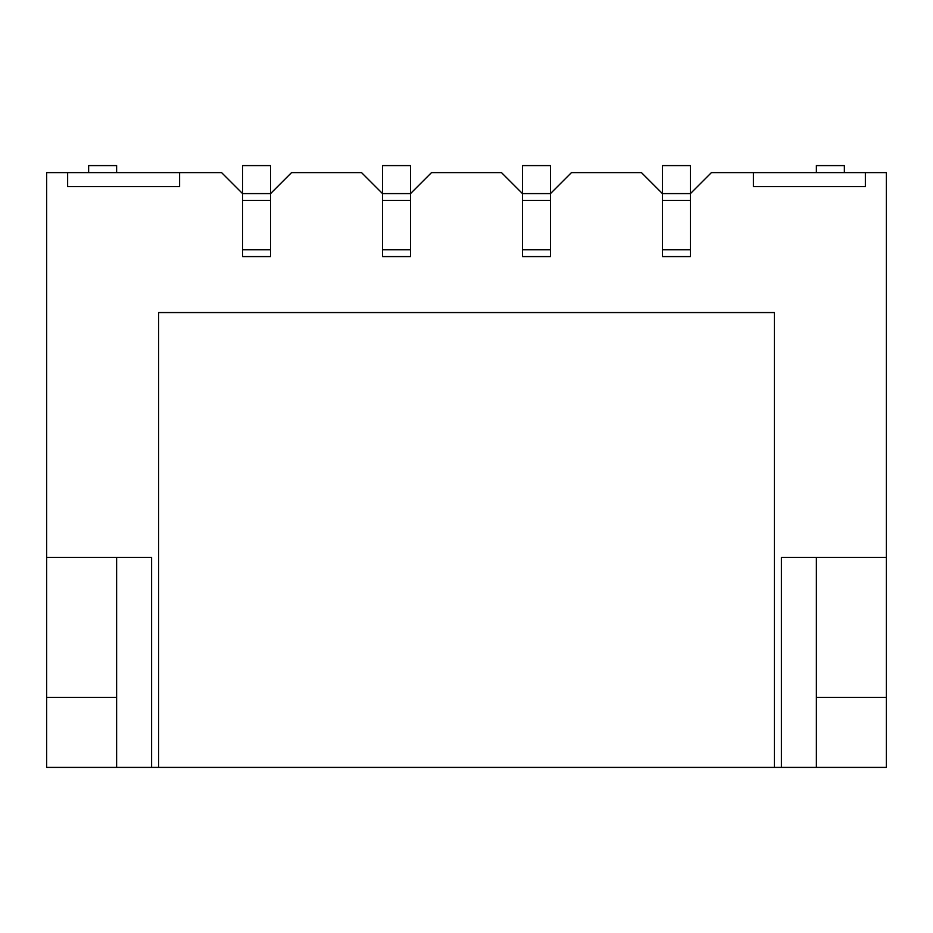 <?xml version="1.0" encoding="UTF-8"?>
<svg xmlns="http://www.w3.org/2000/svg" width="933" height="933" viewBox="0 0 933 933"><rect width="100%" height="100%" fill="white"/><g stroke="black" fill="none" stroke-linecap="round" stroke-linejoin="round"><path stroke-width="1.4" d="M382.53 249.799L382.53 256.575L410.52 256.575L410.52 165.607L382.53 165.607L382.53 249.799L410.52 249.799M158.61 767.393L151.613 767.393L151.613 557.467L46.65 557.467L46.65 172.605L67.642 172.605L67.642 186.6L179.602 186.6L179.602 172.605L221.588 172.605L242.58 193.597L242.58 200.373L270.57 200.373L270.57 165.607L242.58 165.607L242.58 193.597L270.57 193.597L291.562 172.605L361.538 172.605L382.53 193.597L410.52 193.597L431.512 172.605L501.488 172.605L522.48 193.597L522.48 256.575L550.47 256.575L522.48 256.575L550.47 256.575L550.47 165.607L522.48 165.607L522.48 193.597L550.47 193.597L571.462 172.605L641.438 172.605L662.43 193.597L662.43 256.575L690.42 256.575L690.42 165.607L662.43 165.607L662.43 193.597L690.42 193.597L711.413 172.605L753.398 172.605L753.398 186.6L865.357 186.6L865.357 172.605L886.35 172.605L886.35 557.467L781.388 557.467L781.388 767.393L774.39 767.393L774.39 312.555L158.61 312.555L158.61 767.393L774.39 767.393M242.58 200.373L242.58 256.575L270.57 256.575L270.57 200.373M844.365 172.605L844.365 165.607L816.375 165.607L816.375 172.605M116.625 172.605L116.625 165.607L88.635 165.607L88.635 172.605M816.375 697.418L886.35 697.418L886.35 767.393L781.388 767.393M151.613 767.393L46.65 767.393L46.65 557.467M816.375 557.467L816.375 767.393M116.625 557.467L116.625 767.393M886.35 697.418L886.35 557.467M865.357 172.605L753.398 172.605M67.642 172.605L179.602 172.605M116.625 697.418L46.65 697.418M382.53 200.373L410.52 200.373M522.48 249.799L550.47 249.799M522.48 200.373L550.47 200.373M662.43 249.799L690.42 249.799M662.43 200.373L690.42 200.373M242.58 249.799L270.57 249.799"/></g></svg>
